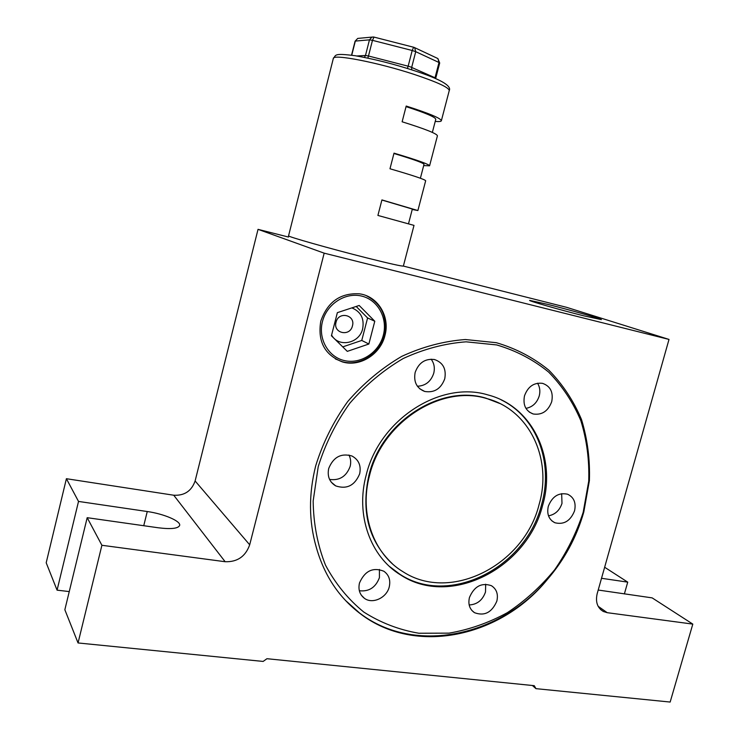 <?xml version="1.0" encoding="UTF-8"?>
<svg xmlns="http://www.w3.org/2000/svg" width="739" height="739" viewBox="0 0 739 739"><rect width="100%" height="100%" fill="white"/><g stroke="black" fill="none" stroke-linecap="round" stroke-linejoin="round"><path stroke-width="1.11" d="M413.637 47.222L412.196 50.492L415.734 51.675L411.688 67.341L411.715 69.845M333.326 58.473C336.31 55.351 332.652 52.829 355.237 55.73C374.627 59.166 394.266 64.136 414.145 70.63C440.148 79.064 451.843 85.715 449.247 90.592C449.007 87.544 437.386 82.168 414.367 74.473C378.119 62.482 332.596 53.679 333.326 58.473L288.561 235.796C286.529 236.323 330.481 248.784 366.923 257.939C390.1 263.74 402.247 266.446 403.374 266.049L414.006 225.386L377.906 215.437L381.924 199.918L417.886 210.541L425.673 180.75C424.98 179.475 413.083 175.485 389.98 168.769L394.016 153.149C417.11 160.021 428.962 164.243 429.581 165.804L437.423 135.819C436.952 133.667 425.193 128.983 402.127 121.787L406.201 106.046C429.248 113.418 440.961 118.323 441.349 120.771C441.1 121.529 439.058 121.75 435.216 121.427M429.581 165.804L423.687 165.601M417.886 210.541L412.233 209.479M374.017 37.098L372.474 40.34L368.484 55.998L408.15 66.187L412.196 50.492L372.474 40.34L369.463 39.841L355.33 41.079L351.746 55.203M413.923 47.305L414.616 47.629L415.734 51.675L439.003 62.501L437.885 58.547L437.211 58.233M408.501 223.769L412.344 209.063L381.897 200.029M420.389 178.247L424.02 164.326C423.549 162.986 413.517 159.375 393.933 153.49M432.352 132.41L435.779 119.293C435.502 117.178 425.599 112.956 406.053 106.628M351.856 307.886C360.835 311.618 364.429 318.574 362.664 328.753C359.505 343.524 338.545 347.93 331.589 335.072M336.042 322.204C332.79 333.307 349.981 337.104 352.438 325.908C355.736 314.897 338.554 310.916 336.042 322.204M383.319 335.238C387.901 318.213 377.915 299.849 361.62 296.071C345.381 292.034 326.823 303.969 322.463 321.53C317.844 339.035 328.559 357.39 344.882 360.697C361.149 364.253 378.978 352.318 383.319 335.238M366.341 295.683C381.777 303.868 387.753 317.068 384.271 335.294C379.791 354.036 359.33 366.904 341.908 361.602L335.321 358.886M539.082 504.571C552.523 458.984 529.53 409.609 486.696 398.543C441.386 384.4 382.396 421.784 369.565 475.353C359.006 514.021 373.666 554.278 403.06 571.764C450.966 603.015 524.431 564.568 539.082 504.571M499.693 403.448L486.022 398.201C440.749 384.077 381.814 421.415 369.001 474.928C360.863 511.536 368.641 541.133 392.344 563.728M366.221 474.946C355.293 515.018 370.378 556.716 400.714 575.007C450.578 607.92 527.341 567.885 542.611 505.337C556.652 457.774 532.551 406.191 487.675 394.857C440.62 380.465 379.532 419.355 366.221 474.946M389.49 566.471L399.836 574.221C449.645 607.098 526.307 567.146 541.548 504.682C553.659 462.808 537.05 417.23 501.107 399.827M524.496 395.836C522.778 404.981 525.669 411.032 533.17 413.979C541.955 415.281 548.135 411.17 551.719 401.656C553.483 392.252 550.426 386.146 542.546 383.347C533.964 382.368 527.951 386.534 524.496 395.836M537.549 383.208C539.867 386.987 540.431 391.236 539.23 395.965C536.939 402.958 532.505 407.097 525.937 408.371M415.152 372.447C413.471 381.897 416.657 388.243 424.713 391.458C434.32 393.019 440.998 388.788 444.749 378.774C446.476 368.964 443.049 362.553 434.486 359.533C425.165 358.415 418.717 362.72 415.152 372.447M431.123 359.172C434.153 363.246 435.022 367.948 433.738 373.269C430.929 381.546 425.488 385.86 417.396 386.229M328.707 468.48C327.146 476.276 329.483 482.087 335.709 485.902C346.813 489.569 354.803 485.541 359.671 473.819C361.297 465.644 358.72 459.695 351.94 455.991C341.076 452.924 333.335 457.09 328.707 468.48M348.956 455.012C350.757 458.531 351.145 462.346 350.138 466.438C346.379 476.452 339.524 480.784 329.576 479.417M548.301 506.317C546.657 514.122 548.846 519.6 554.85 522.741C563.903 524.949 570.462 520.977 574.554 510.834C576.244 502.816 573.926 497.273 567.607 494.225C558.702 492.322 552.273 496.349 548.301 506.317M561.658 493.643L561.991 503.388C559.626 510.437 555.128 514.584 548.504 515.831M469.441 597.509C467.935 604.234 469.616 609.296 474.493 612.686C484.461 616.354 491.915 612.502 496.839 601.13C498.4 594.184 496.58 589.038 491.389 585.685C481.542 582.397 474.226 586.332 469.441 597.509M485.671 584.226L485.505 591.994C482.576 600.216 477.135 604.539 469.173 604.964M359.487 582.979C358.046 589.491 359.671 594.59 364.364 598.276C372.41 604.474 386.709 597.869 389.241 586.914C390.737 580.115 388.945 574.877 383.846 571.229C372.936 566.952 364.817 570.868 359.487 582.979M379.421 569.464L379.421 577.658C375.689 587.468 368.992 591.828 359.339 590.738M583.182 512.321L588.724 481.209C589.426 460.295 586.821 440.176 580.909 420.861C573.141 402.404 562.388 386.146 548.652 372.096C533.401 359.681 516.081 350.628 496.7 344.937L466.087 341.824C444.823 343.413 423.881 348.974 403.245 358.498C383.319 370.193 365.509 385.102 349.815 403.217C335.811 422.791 325.28 443.945 318.223 466.669L313.16 501.014C313.465 523.822 317.585 545.206 325.502 565.15C335.423 583.745 348.208 599.403 363.856 612.104C380.77 622.82 399.115 629.868 418.893 633.249L449.035 633.138C469.293 629.656 488.728 622.829 507.36 612.668C525.143 600.825 540.911 586.507 554.684 569.741C567.016 551.876 576.522 532.736 583.182 512.321M360.124 613.416C414.588 654.846 499.767 636.584 547.1 579.801C564.411 559.774 576.632 537.188 583.792 512.044L589.399 480.59C590.11 459.446 587.477 439.095 581.51 419.558C573.658 400.889 562.785 384.446 548.892 370.221C533.475 357.648 515.961 348.475 496.349 342.702L465.376 339.524C443.853 341.122 422.653 346.73 401.767 356.355C381.592 368.179 363.56 383.264 347.672 401.591C333.492 421.406 322.832 442.809 315.701 465.819C308.643 493.975 308.782 520.949 316.116 546.721C324.033 575.173 338.878 597.592 360.66 613.98L345.436 600.401M547.922 304.422C569.612 309.853 601.112 318.786 601.417 319.627L583.976 315.876C560.522 310.029 526.898 300.394 529.743 300.385L547.922 304.422M320.791 321.151C317.474 341.483 324.717 355.08 342.508 361.944C359.948 367.255 380.428 354.36 384.917 335.598C390.312 316.708 377.925 296.053 359.302 293.808C340.328 292.829 327.488 301.946 320.791 321.151M547.1 579.801C500.663 637.064 415.54 655.853 360.66 613.98M78.048 642.958L101.899 545.28L87.184 517.688L64.847 609.74L78.048 642.958L263.139 661.433L266.945 658.708L534.26 685.681L535.96 688.656L532.394 685.487M46.197 562.776L57.069 590.156L78.519 501.43L66.399 478.706L46.197 562.776M535.96 688.656L670.162 702.05L692.803 624.104L652.149 597.879L598.202 590.036M624.372 593.944L627.725 582.138L604.641 567.247M69.254 591.579L57.069 590.156M692.803 624.104L607.227 612.686L603.347 611.486C597.361 607.864 595.311 601.915 597.186 593.639L669.007 339.423L324.172 253.163L258.031 229.349L288.478 237.043M403.365 266.077L566.684 307.35L669.007 339.423M324.172 253.163L249.69 544.809C245.524 556.485 237.348 562.12 225.155 561.723L173.739 495.222L66.399 478.706M173.739 495.222C184.417 495.804 191.54 491.056 195.114 480.969L249.69 544.809M258.031 229.349L195.114 480.969M225.155 561.723L101.899 545.28M627.725 582.138L601.518 578.286M87.184 517.688L158.331 527.785C171.005 529.346 178.108 528.579 179.632 525.475C181.157 521.207 163.873 513.836 147.255 511.527L78.519 501.43M347.302 351.367L368.853 344.023L374.784 321.243L359.182 305.475L337.363 312.652L331.414 335.765L347.302 351.367M342.739 346.887L361.759 340.439L367.597 317.964L356.189 306.463M361.759 340.439L368.853 344.023M367.597 317.964L374.784 321.243M373.472 36.987L371.948 37.107L373.906 37.07L413.979 47.333L437.885 58.547L439.696 63.009L439.003 62.501L435.031 77.761L410.127 66.759L408.15 66.187L407.42 68.487M356.789 55.979L365.482 55.48L369.463 39.841L371.948 37.107L357.741 38.419L355.089 41.181L351.542 55.176M359.126 38.289L357.741 38.419L355.089 41.181M367.819 58.104L368.484 55.998L365.482 55.48L364.392 57.393M435.659 78.602L435.031 77.761L434.929 78.279M598.147 606.294L607.227 612.686M143.745 525.715L147.255 511.527M449.247 90.592L441.349 120.771M439.696 63.009L435.733 78.242M486.696 398.543L486.022 398.201M399.836 574.221L400.714 575.007M529.3 412.094L533.17 413.979M419.706 388.76L424.713 391.458M331.257 482.179L335.709 485.902M551.848 520.847L554.85 522.741M471.805 610.396L474.493 612.686M361.334 595.209L364.364 598.276M341.908 361.602L342.508 361.944M600.604 609.555L603.347 611.486"/></g></svg>
